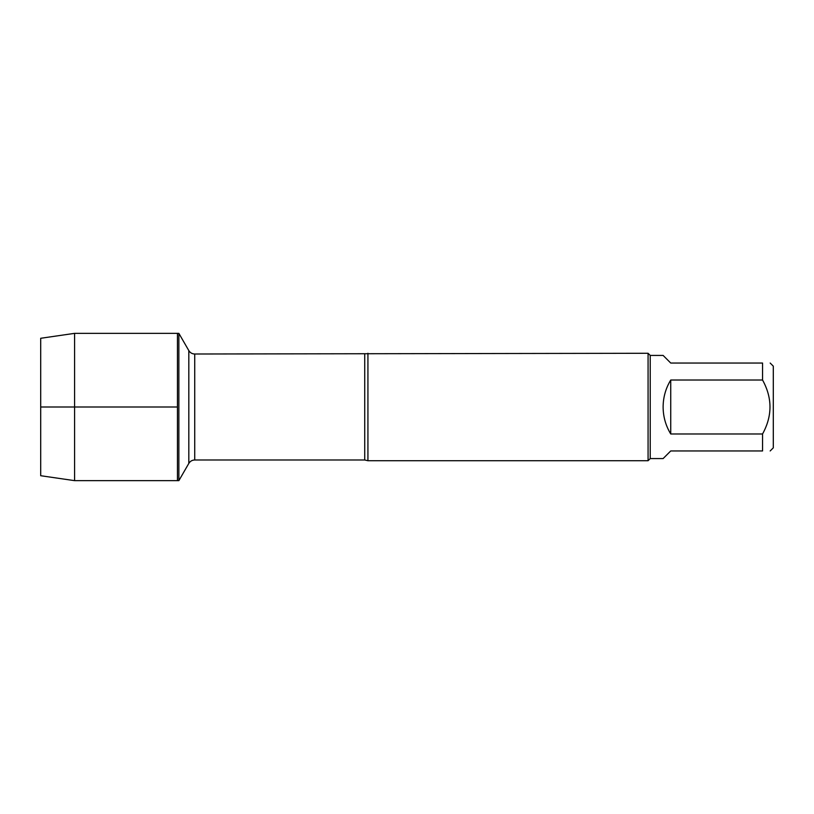 <?xml version="1.0" encoding="UTF-8"?>
<svg xmlns="http://www.w3.org/2000/svg" width="814" height="814" viewBox="0 0 814 814"><rect width="100%" height="100%" fill="white"/><g stroke="black" fill="none" stroke-linecap="round" stroke-linejoin="round"><path stroke-width="1.22" d="M178.866 480.647L178.866 333.353L177.452 333.353L177.452 480.647L177.452 333.353L74.593 333.353L74.593 480.647L178.866 480.647L188.817 463.41L188.817 350.59L188.817 463.41C190.181 461.212 192.155 460.073 194.729 459.991L194.729 354.009C192.155 353.927 190.181 352.788 188.817 350.59L178.866 333.353M770.176 363.044L773.3 366.168L773.3 447.832L770.176 450.956M762.555 363.044C772.455 363.044 772.455 363.044 762.555 363.044L762.555 380.026C772.455 397.985 772.455 415.974 762.555 433.974L762.555 450.956C772.455 450.956 772.455 450.956 762.555 450.956L670.736 450.956L663.115 458.577L650.223 458.577L650.223 355.423L663.115 355.423L670.736 363.044L762.555 363.044M762.555 380.026L670.736 380.026C665.72 388.319 663.176 397.303 663.115 407C663.176 416.697 665.72 425.681 670.736 433.974L762.555 433.974M367.928 353.276L367.928 460.724L648.076 460.724L648.076 353.276L194.729 354.009M670.736 433.974L670.736 380.026M74.593 480.647L40.7 475.722L40.7 338.278L74.593 333.353M177.452 407L40.7 407L177.452 407M367.928 460.724L364.733 459.991L364.733 354.009M364.733 459.991L194.729 459.991M650.223 355.423L648.076 353.276M650.223 458.577L648.076 460.724"/></g></svg>
